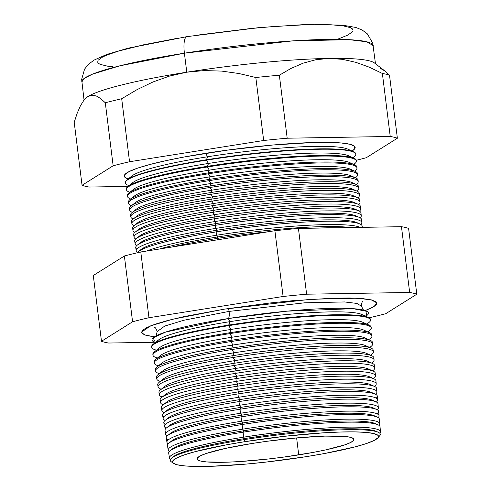 <?xml version="1.0" encoding="UTF-8"?>
<svg xmlns="http://www.w3.org/2000/svg" width="491" height="491" viewBox="0 0 491 491"><rect width="100%" height="100%" fill="white"/><g stroke="black" fill="none" stroke-linecap="round" stroke-linejoin="round"><path stroke-width="0.74" d="M365.74 316.253L367.237 311.447L353.256 308.692L287.063 311.159L228.205 318.561A7.905 2.216 81 0 0 229.07 311.404L304.782 302.8L344.578 301.947L356.902 303.426L361.401 306.145L356.902 303.426L344.578 301.947L304.782 302.8L229.07 311.404A7.905 2.216 -99 0 1 228.205 318.561L165.676 332.057L153.106 337.857L155.426 342.448M154.659 327.374L154.647 327.368C155.549 327.644 156.383 329.05 157.157 331.585L164.718 326.073L183.781 320.267L229.07 311.404L183.781 320.267L164.718 326.073L157.157 331.585L156.12 335.869M154.518 336.795L144.667 334.979L141.396 332.192L150.62 325.858L172.605 319.242L224.307 309.152L270.001 302.99L292.667 300.701L333.309 298.16L349.721 298L362.659 298.596L371.613 299.933L376.247 301.953L376.382 304.58L372.006 307.71L365.236 310.551L374.13 306.507L376.83 302.867L371.171 299.829L356.681 298.203L310.852 299.277L224.307 309.152L183.916 316.621L167.689 320.5L154.978 324.269L146.269 327.785L141.899 330.922L142.028 333.549L146.662 335.568L154.518 336.795M228.548 308.489A7.905 2.216 -99 0 1 229.07 311.404M378.297 432.289L376.259 431.368A103.908 11.716 172.9 0 0 244.622 438.58L244.205 439.635A105.847 11.937 -7.1 0 1 378.297 432.289A105.847 11.937 -7.1 0 1 378.5 436.843M377.996 424.795A106.492 12.011 -7.1 0 1 380.034 426.789A106.492 12.011 172.9 0 0 243.094 432.184A106.492 12.011 -7.1 0 1 377.996 424.795L375.29 423.567A103.908 11.716 172.9 0 0 243.653 430.779L243.094 432.184L243.757 437.143A106.314 11.993 -7.1 0 1 380.476 431.749A106.314 11.993 -7.1 0 1 379.831 433.289A106.314 11.993 172.9 0 0 243.757 437.143L244.622 438.58A103.908 11.716 -7.1 0 1 377.143 431.841M379.764 423.776L379.353 419.124A106.762 12.042 172.9 0 0 242.063 424.537A106.762 12.042 -7.1 0 1 377.309 417.129L374.314 415.773A103.908 11.716 172.9 0 0 242.683 422.984L242.063 424.537L242.689 429.177A106.596 12.023 -7.1 0 1 379.764 423.776A106.596 12.023 -7.1 0 1 379.058 425.384A106.596 12.023 172.9 0 0 242.689 429.177L243.653 430.779A103.908 11.716 -7.1 0 1 376.407 424.212M379.052 415.797L378.665 411.464A107.032 12.072 172.9 0 0 241.032 416.89A107.032 12.072 -7.1 0 1 376.628 409.457L373.344 407.978A103.908 11.716 172.9 0 0 241.713 415.19L241.032 416.89L241.615 421.21A106.878 12.054 -7.1 0 1 379.052 415.797A106.878 12.054 -7.1 0 1 378.174 417.589A106.878 12.054 172.9 0 0 241.615 421.21L242.683 422.984A103.908 11.716 -7.1 0 1 375.529 416.485M376.628 409.457A107.032 12.072 -7.1 0 1 377.125 413.845M375.94 401.791A107.302 12.103 -7.1 0 1 377.984 403.798A107.302 12.103 172.9 0 0 240.001 409.236A107.302 12.103 -7.1 0 1 375.94 401.791L372.374 400.183A103.908 11.716 172.9 0 0 240.737 407.395L240.001 409.236L240.541 413.25A107.161 12.085 -7.1 0 1 378.346 407.818A107.161 12.085 -7.1 0 1 377.278 409.795A107.161 12.085 172.9 0 0 240.541 413.25L241.713 415.19A103.908 11.716 -7.1 0 1 374.639 408.764M377.634 399.84L377.303 396.139A107.572 12.134 172.9 0 0 238.976 401.589A107.572 12.134 -7.1 0 1 375.253 394.126L371.405 392.383A103.908 11.716 172.9 0 0 239.768 399.6L238.976 401.589L239.473 405.284A107.443 12.115 -7.1 0 1 377.634 399.84A107.443 12.115 -7.1 0 1 376.364 402A107.443 12.115 172.9 0 0 239.473 405.284L240.737 407.395A103.908 11.716 -7.1 0 1 373.749 401.037M375.253 394.126A107.572 12.134 -7.1 0 1 376.21 398.146M376.922 391.861L376.622 388.473A107.842 12.165 172.9 0 0 237.945 393.942A107.842 12.165 -7.1 0 1 374.565 386.454L370.429 384.588A103.908 11.716 172.9 0 0 238.798 391.8L237.945 393.942L238.399 397.323A107.719 12.146 -7.1 0 1 376.922 391.861A107.719 12.146 -7.1 0 1 375.431 394.205A107.719 12.146 172.9 0 0 238.399 397.323L239.768 399.6A103.908 11.716 -7.1 0 1 372.853 393.316M374.565 386.454A107.842 12.165 -7.1 0 1 375.719 390.296M373.878 378.788A108.112 12.195 -7.1 0 1 375.94 380.813A108.112 12.195 172.9 0 0 236.914 386.294A108.112 12.195 -7.1 0 1 373.878 378.788L369.459 376.793A103.908 11.716 172.9 0 0 237.828 384.005L236.914 386.294L237.325 389.357A108.002 12.183 -7.1 0 1 376.21 383.882A108.002 12.183 -7.1 0 1 374.48 386.417A108.002 12.183 172.9 0 0 237.325 389.357L238.798 391.8A103.908 11.716 -7.1 0 1 371.957 385.588M375.505 375.903L375.259 373.148A108.382 12.226 172.9 0 0 235.883 378.641A108.382 12.226 -7.1 0 1 373.191 371.122L368.489 368.999A103.908 11.716 172.9 0 0 236.852 376.21L235.883 378.641L236.257 381.397A108.284 12.214 -7.1 0 1 375.505 375.903A108.284 12.214 -7.1 0 1 373.522 378.629A108.284 12.214 172.9 0 0 236.257 381.397L237.828 384.005A103.908 11.716 -7.1 0 1 371.049 377.867M373.191 371.122A108.382 12.226 -7.1 0 1 374.688 374.615M374.793 367.925L374.578 365.488A108.652 12.257 172.9 0 0 234.858 370.993A108.652 12.257 -7.1 0 1 372.503 363.45L367.52 361.204A103.908 11.716 172.9 0 0 235.883 368.416L234.858 370.993L235.183 373.43A108.566 12.244 -7.1 0 1 374.793 367.925A108.566 12.244 -7.1 0 1 372.552 370.834L372.626 370.779A108.566 12.244 172.9 0 0 235.183 373.43L236.852 376.21A103.908 11.716 -7.1 0 1 370.14 370.146M372.503 363.45A108.652 12.257 -7.1 0 1 374.142 366.771M374.081 359.946L373.89 357.822A108.922 12.287 172.9 0 0 233.826 363.346A108.922 12.287 -7.1 0 1 371.816 355.785L366.55 353.403A103.908 11.716 172.9 0 0 234.913 360.615L233.826 363.346L234.109 365.464A108.849 12.275 -7.1 0 1 374.081 359.946A108.849 12.275 -7.1 0 1 371.908 362.812A108.849 12.275 172.9 0 0 234.109 365.464L235.883 368.416A103.908 11.716 -7.1 0 1 369.226 362.426M371.816 355.785A108.922 12.287 -7.1 0 1 373.577 358.933M370.607 355.238L371.196 354.84A109.131 12.306 172.9 0 0 233.041 357.503L234.913 360.615A103.908 11.716 -7.1 0 1 368.305 354.705M371.128 348.119L365.574 345.609A103.908 11.716 172.9 0 0 233.943 352.82L232.795 355.693A109.192 12.312 -7.1 0 1 371.128 348.119A109.192 12.312 -7.1 0 1 372.994 351.102M372.663 343.995L372.528 342.497A109.462 12.343 172.9 0 0 231.764 348.045A109.462 12.343 -7.1 0 1 370.441 340.447L364.604 337.814A103.908 11.716 172.9 0 0 232.973 345.026L231.764 348.045L231.967 349.537A109.407 12.336 -7.1 0 1 372.663 343.995A109.407 12.336 -7.1 0 1 370.478 346.867A109.407 12.336 172.9 0 0 231.967 349.537L233.943 352.82A103.908 11.716 -7.1 0 1 367.378 346.984M370.441 340.447A109.462 12.343 -7.1 0 1 372.393 343.27M368.667 339.649L369.766 338.9A109.689 12.373 172.9 0 0 230.893 341.576L232.973 345.026A103.908 11.716 -7.1 0 1 366.446 339.263M369.754 332.781L363.635 330.02A103.908 11.716 172.9 0 0 231.998 337.231L230.739 340.398A109.732 12.373 -7.1 0 1 369.754 332.781A109.732 12.373 -7.1 0 1 371.773 335.439M371.239 328.037L371.165 327.172A110.002 12.404 172.9 0 0 229.708 332.751A110.002 12.404 -7.1 0 1 369.066 325.116L362.665 322.219A103.908 11.716 172.9 0 0 231.028 329.436L229.708 332.751L229.825 333.61A109.972 12.404 -7.1 0 1 371.239 328.037A109.972 12.404 -7.1 0 1 369.048 330.928A109.972 12.404 172.9 0 0 229.825 333.61L231.998 337.231A103.908 11.716 -7.1 0 1 365.513 331.548M369.066 325.116A110.002 12.404 -7.1 0 1 371.135 327.614M366.728 324.054L368.33 322.955A110.254 12.435 172.9 0 0 228.751 325.65L231.028 329.436A103.908 11.716 -7.1 0 1 364.574 323.827M368.379 317.444L361.695 314.424A103.908 11.716 172.9 0 0 230.058 321.636L228.677 325.097A110.272 12.435 -7.1 0 1 368.379 317.444A110.272 12.435 -7.1 0 1 370.478 319.788M365.752 316.259L366.28 315.903A109.063 12.3 172.9 0 0 228.205 318.561L230.058 321.636A103.908 11.716 -7.1 0 1 363.628 316.112M217.016 238.448A113.335 12.784 -7.1 0 1 268.835 231.678A113.335 12.784 172.9 0 0 217.016 238.448L217.2 239.854L217.016 238.448A113.335 12.784 172.9 0 0 172.286 246.973A113.335 12.784 -7.1 0 1 217.016 238.448L217.611 236.95L217.016 238.448M315.639 228.143A113.335 12.784 -7.1 0 1 336.525 227.787A113.335 12.784 172.9 0 0 315.639 228.143M350.513 227.554A110.585 12.471 172.9 0 0 217.611 236.95A110.585 12.471 -7.1 0 1 350.513 227.554M360.001 224.006L356.871 222.595A110.585 12.471 172.9 0 0 216.776 230.267L216.132 231.893L216.58 235.244L217.611 236.95L216.58 235.244A113.446 12.797 -7.1 0 1 360.339 227.388A113.446 12.797 172.9 0 0 216.58 235.244L216.132 231.893A113.568 12.809 -7.1 0 1 360.001 224.006A113.568 12.809 -7.1 0 1 361.799 227.364M361.861 222.65L361.585 219.563A113.795 12.834 172.9 0 0 215.248 225.332A113.795 12.834 -7.1 0 1 359.412 217.433L356.036 215.911A110.585 12.471 172.9 0 0 215.948 223.589L215.248 225.332L215.666 228.419A113.691 12.821 -7.1 0 1 361.861 222.65A113.691 12.821 -7.1 0 1 360.965 224.522A113.691 12.821 172.9 0 0 215.666 228.419L216.776 230.267A110.585 12.471 -7.1 0 1 358.142 223.337M359.412 217.433A113.795 12.834 -7.1 0 1 360.897 221.214M361.253 215.813L361.002 212.996A114.029 12.858 172.9 0 0 214.364 218.777A114.029 12.858 -7.1 0 1 358.823 210.866L355.208 209.227A110.585 12.471 172.9 0 0 215.113 216.905L214.364 218.777L214.745 221.588A113.93 12.852 -7.1 0 1 361.253 215.813A113.93 12.852 -7.1 0 1 360.198 217.844A113.93 12.852 172.9 0 0 214.745 221.588L215.948 223.589A110.585 12.471 -7.1 0 1 357.387 216.715M358.823 210.866A114.029 12.858 -7.1 0 1 360.437 214.493M360.639 208.976L360.412 206.429A114.262 12.889 172.9 0 0 213.481 212.222A114.262 12.889 -7.1 0 1 358.234 204.293L354.373 202.55A110.585 12.471 172.9 0 0 214.279 210.222L213.481 212.222L213.824 214.763A114.17 12.876 -7.1 0 1 360.639 208.976A114.17 12.876 -7.1 0 1 359.418 211.161A114.17 12.876 172.9 0 0 213.824 214.763L215.113 216.905A110.585 12.471 -7.1 0 1 356.626 210.093M358.234 204.293A114.262 12.889 -7.1 0 1 359.971 207.773M360.032 202.139L359.829 199.862A114.495 12.913 172.9 0 0 212.603 205.668A114.495 12.913 -7.1 0 1 357.644 197.72L353.538 195.866A110.585 12.471 172.9 0 0 213.45 203.538L212.603 205.668L212.904 207.939A114.409 12.901 -7.1 0 1 360.032 202.139A114.409 12.901 -7.1 0 1 358.633 204.483A114.409 12.901 172.9 0 0 212.904 207.939L214.279 210.222A110.585 12.471 -7.1 0 1 355.858 203.477M357.644 197.72A114.495 12.913 -7.1 0 1 359.486 201.052M357.055 191.146A114.722 12.938 -7.1 0 1 359.246 193.294A114.722 12.938 172.9 0 0 211.719 199.107A114.722 12.938 -7.1 0 1 357.055 191.146L352.71 189.182A110.585 12.471 172.9 0 0 212.615 196.86L211.719 199.107L211.989 201.114A114.655 12.932 -7.1 0 1 359.424 195.301A114.655 12.932 -7.1 0 1 357.829 197.805A114.655 12.932 172.9 0 0 211.989 201.114L213.45 203.538A110.585 12.471 -7.1 0 1 355.091 196.854M356.466 184.573A114.955 12.962 -7.1 0 1 358.663 186.727A114.955 12.962 172.9 0 0 210.835 192.552A114.955 12.962 -7.1 0 1 356.466 184.573L351.875 182.499A110.585 12.471 172.9 0 0 211.781 190.177L210.835 192.552L211.069 194.283A114.894 12.956 -7.1 0 1 358.817 188.458A114.894 12.956 -7.1 0 1 357.018 191.128A114.894 12.956 172.9 0 0 211.069 194.283L212.615 196.86A110.585 12.471 -7.1 0 1 354.318 190.232M358.209 181.621L358.074 180.16A115.189 12.993 172.9 0 0 209.952 185.997A115.189 12.993 -7.1 0 1 355.877 178L351.047 175.815A110.585 12.471 172.9 0 0 210.952 183.493L209.952 185.997L210.148 187.458A115.133 12.987 -7.1 0 1 358.209 181.621A115.133 12.987 -7.1 0 1 356.196 184.45A115.133 12.987 172.9 0 0 210.148 187.458L211.781 190.177A110.585 12.471 -7.1 0 1 353.545 183.616M355.877 178A115.189 12.993 -7.1 0 1 357.957 180.915M357.595 174.784L357.491 173.587A115.416 13.018 172.9 0 0 209.068 179.442A115.416 13.018 -7.1 0 1 355.288 171.427L350.212 169.137A110.585 12.471 172.9 0 0 210.117 176.809L209.068 179.442L209.234 180.633A115.379 13.011 -7.1 0 1 357.595 174.784A115.379 13.011 -7.1 0 1 355.367 177.773A115.379 13.011 172.9 0 0 209.234 180.633L210.952 183.493A110.585 12.471 -7.1 0 1 352.765 176.999M355.288 171.427A115.416 13.018 -7.1 0 1 357.423 174.201M356.988 167.947L356.908 167.02A115.649 13.042 172.9 0 0 208.19 172.881A115.649 13.042 -7.1 0 1 354.698 164.859L349.377 162.453A110.585 12.471 172.9 0 0 209.289 170.131L208.19 172.881L208.313 173.808A115.618 13.042 -7.1 0 1 356.988 167.947A115.618 13.042 -7.1 0 1 354.533 171.089L354.686 170.985A115.618 13.042 172.9 0 0 208.313 173.808L210.117 176.809A110.585 12.471 -7.1 0 1 351.979 170.377M354.698 164.859A115.649 13.042 -7.1 0 1 356.877 167.492M354.109 158.286A115.882 13.067 -7.1 0 1 356.325 160.453A115.882 13.067 172.9 0 0 207.306 166.326A115.882 13.067 -7.1 0 1 354.109 158.286L348.549 155.77A110.585 12.471 172.9 0 0 208.454 163.448L207.392 166.983A115.858 13.067 -7.1 0 1 356.38 161.109A115.858 13.067 -7.1 0 1 354.066 164.154A115.858 13.067 172.9 0 0 207.392 166.983L209.289 170.131A110.585 12.471 -7.1 0 1 351.194 163.761M352.869 157.721L353.459 157.323A116.097 13.091 172.9 0 0 206.472 160.152L208.454 163.448A110.585 12.471 -7.1 0 1 350.408 157.145M353.52 151.713L347.714 149.086A110.585 12.471 172.9 0 0 207.619 156.764L206.423 159.771A116.115 13.097 -7.1 0 1 353.52 151.713A116.115 13.097 -7.1 0 1 355.742 154.076M352.035 151.044L352.845 150.492A116.342 13.122 172.9 0 0 205.557 153.327L207.619 156.764A110.585 12.471 -7.1 0 1 349.617 150.522M377.941 437.843L379.709 435.756A105.847 11.937 172.9 0 0 244.205 439.635L245.027 441.642A103.822 11.71 -7.1 0 1 377.941 437.843A103.822 11.71 -7.1 0 1 305.985 456.691L324.6 453.506L355.527 446.761L366.654 443.465L374.277 440.384L378.101 437.641L377.984 435.345L373.933 433.578L366.096 432.405L354.778 431.884L340.41 432.025L323.551 432.823L285.013 436.247L245.027 441.642L226.412 444.828L195.486 451.573L184.358 454.875L176.742 457.95L172.912 460.693L173.028 462.988L177.085 464.756L184.923 465.928L196.24 466.45L210.602 466.309L246.169 464.087L265.999 462.086L305.985 456.691A103.822 11.71 -7.1 0 1 173.427 463.32A103.822 11.71 -7.1 0 1 245.027 441.642L244.205 439.635A105.847 11.937 172.9 0 0 171.199 461.73L173.427 463.32M184.407 53.181L292.44 40.9L349.224 39.679L366.808 41.796L373.221 45.675A146.84 16.559 172.9 0 0 184.407 53.181L186.77 72.195A146.84 16.559 -7.1 0 1 328.878 58.417A146.84 16.559 -7.1 0 1 374.418 62.94A146.84 16.559 172.9 0 0 328.878 58.417L315.774 59.749L303.174 63.155L291.022 68.415L279.348 75.215L287.192 138.216L390.228 136.467A162.987 18.382 -7.1 0 1 397.366 138.229L389.516 75.233A162.987 18.382 172.9 0 0 382.379 73.472L390.228 136.467L382.379 73.472L369.146 67.132L355.828 62.32L342.393 59.319L328.878 58.417L342.393 59.319L355.828 62.32L369.146 67.132L382.379 73.472A162.987 18.382 -7.1 0 1 389.516 75.233L397.366 138.229L366.268 157.734A162.987 18.382 -7.1 0 1 356.294 160.262A162.987 18.382 172.9 0 0 366.268 157.734L397.366 138.229A162.987 18.382 172.9 0 0 390.228 136.467L287.192 138.216L279.348 75.215A162.987 18.382 172.9 0 0 255.823 77.498L263.667 140.494A162.987 18.382 -7.1 0 1 287.192 138.216A162.987 18.382 172.9 0 0 263.667 140.494L255.823 77.498L238.835 73.503L221.588 71.091L204.238 70.569L186.77 72.195L169.604 76.05L153.057 81.942L137.057 89.626L121.694 98.746L129.538 161.742L263.667 140.494L129.538 161.742L121.694 98.746A162.987 18.382 172.9 0 0 105.301 102.785L113.151 165.786A162.987 18.382 -7.1 0 1 129.538 161.742A162.987 18.382 172.9 0 0 113.151 165.786L105.301 102.785L100.735 98.587L96.279 95.96L91.946 95.205L87.772 96.61L83.912 100.225L80.383 105.872L77.155 113.335L74.209 122.29L82.052 185.285L113.151 165.786L82.052 185.285L74.209 122.29L77.155 113.335L80.383 105.872L83.912 100.225L87.772 96.61A146.84 16.559 -7.1 0 1 186.77 72.195L184.407 53.181A146.84 16.559 172.9 0 0 81.801 81.972L84.452 78.229L92.584 74.104L119.792 65.825L184.407 53.181A18.075 5.07 -99 0 1 186.832 36.653A18.075 5.07 81 0 0 184.407 53.181M298.712 454.893A79.051 8.918 -7.1 0 1 197.063 458.944A79.051 8.918 -7.1 0 1 252.3 443.441L267.368 441.231L297.847 437.806L324.925 436.112L344.486 436.407L350.451 437.297L353.538 438.641L353.63 440.39L350.715 442.477L344.909 444.821L325.625 449.916L312.89 452.469L283.645 457.103L268.27 459.005L238.921 461.614L226.087 462.221L206.533 461.927L200.561 461.037L197.474 459.693L197.388 457.943L200.297 455.857L206.103 453.512L225.387 448.418L252.3 443.441A79.051 8.918 -7.1 0 1 353.956 439.402A79.051 8.918 -7.1 0 1 298.712 454.893L296.619 437.917L298.712 454.893M355.772 154.272L355.736 153.886A116.115 13.097 172.9 0 0 206.423 159.771L206.472 160.152A116.097 13.091 -7.1 0 1 355.772 154.272A116.097 13.091 -7.1 0 1 352.851 157.715M362.278 227.351L362.168 226.136A113.568 12.809 172.9 0 0 216.132 231.893A113.568 12.809 172.9 0 0 137.198 252.797A113.568 12.809 -7.1 0 1 138.364 251.613A113.568 12.809 -7.1 0 1 216.132 231.893L216.776 230.267L215.666 228.419L215.248 225.332A113.795 12.834 172.9 0 0 135.737 247.697L136.228 250.76A113.691 12.821 -7.1 0 1 215.666 228.419A113.691 12.821 172.9 0 0 137.554 252.349A113.691 12.821 -7.1 0 1 136.228 250.76M370.533 320.058L370.484 319.506A110.272 12.435 172.9 0 0 228.677 325.097L228.751 325.65A110.254 12.435 -7.1 0 1 370.533 320.058A110.254 12.435 -7.1 0 1 366.599 323.999M371.951 336.016L371.847 334.837A109.732 12.373 172.9 0 0 230.739 340.398L230.893 341.576A109.689 12.373 -7.1 0 1 371.951 336.016A109.689 12.373 -7.1 0 1 368.606 339.619M373.369 351.967L373.209 350.163A109.192 12.312 172.9 0 0 232.795 355.693L233.041 357.503A109.131 12.306 -7.1 0 1 373.369 351.967A109.131 12.306 -7.1 0 1 370.588 355.232M171.525 441.035A103.908 11.716 172.9 0 0 170.524 442.023A103.908 11.716 -7.1 0 1 242.683 422.984A103.908 11.716 172.9 0 0 171.525 441.035L168.953 443.078A106.762 12.042 -7.1 0 1 242.063 424.537A106.762 12.042 172.9 0 0 167.468 445.515L168.204 450.124A106.596 12.023 -7.1 0 1 242.689 429.177L242.063 424.537L242.683 422.984L241.615 421.21L241.032 416.89A107.032 12.072 172.9 0 0 166.253 437.923L166.94 442.213A106.878 12.054 -7.1 0 1 241.615 421.21A106.878 12.054 172.9 0 0 168.229 443.741A106.878 12.054 -7.1 0 1 166.94 442.213M172.636 462.485A105.847 11.937 -7.1 0 1 171.721 458.017A105.847 11.937 -7.1 0 1 244.205 439.635L244.622 438.58A103.908 11.716 172.9 0 0 173.47 456.624A103.908 11.716 172.9 0 0 172.728 457.305A103.908 11.716 -7.1 0 1 244.622 438.58L243.757 437.143A106.314 11.993 172.9 0 0 170.475 459.367A106.314 11.993 -7.1 0 1 169.475 458.029A106.314 11.993 -7.1 0 1 243.757 437.143L243.094 432.184L243.653 430.779A103.908 11.716 172.9 0 0 172.494 448.829A103.908 11.716 172.9 0 0 171.568 449.725A103.908 11.716 -7.1 0 1 243.653 430.779L242.689 429.177A106.596 12.023 172.9 0 0 169.285 451.511A106.596 12.023 -7.1 0 1 168.204 450.124M168.333 439.85A107.032 12.072 -7.1 0 1 167.738 435.474A107.032 12.072 -7.1 0 1 241.032 416.89L241.713 415.19A103.908 11.716 172.9 0 0 170.555 433.234A103.908 11.716 172.9 0 0 169.487 434.314A103.908 11.716 -7.1 0 1 241.713 415.19L240.541 413.25A107.161 12.085 172.9 0 0 167.185 435.959A107.161 12.085 -7.1 0 1 165.67 434.308A107.161 12.085 -7.1 0 1 240.541 413.25L240.001 409.236A107.302 12.103 172.9 0 0 165.031 430.325A107.302 12.103 -7.1 0 1 166.523 427.876A107.302 12.103 -7.1 0 1 240.001 409.236L240.737 407.395L239.473 405.284L238.976 401.589A107.572 12.134 172.9 0 0 163.81 422.726L164.399 426.397A107.443 12.115 -7.1 0 1 239.473 405.284A107.443 12.115 172.9 0 0 166.161 428.183A107.443 12.115 -7.1 0 1 164.399 426.397M163.914 416.681A107.842 12.165 -7.1 0 1 164.092 412.673A107.842 12.165 -7.1 0 1 237.945 393.942A107.842 12.165 172.9 0 0 162.595 415.134L163.135 418.492A107.719 12.146 -7.1 0 1 238.399 397.323L237.945 393.942L238.798 391.8L237.325 389.357L236.914 386.294A108.112 12.195 172.9 0 0 161.373 407.536A108.112 12.195 -7.1 0 1 162.877 405.069A108.112 12.195 -7.1 0 1 236.914 386.294L237.828 384.005L236.257 381.397L235.883 378.641A108.382 12.226 172.9 0 0 160.158 399.938L160.594 402.675A108.284 12.214 -7.1 0 1 236.257 381.397A108.284 12.214 172.9 0 0 163.184 404.823A108.284 12.214 -7.1 0 1 160.594 402.675M167.431 418.903A103.908 11.716 -7.1 0 1 239.768 399.6L238.399 397.323A107.719 12.146 172.9 0 0 165.154 420.4A107.719 12.146 -7.1 0 1 163.135 418.492M164.166 412.618A108.002 12.183 -7.1 0 1 161.864 410.58A108.002 12.183 -7.1 0 1 237.325 389.357A108.002 12.183 172.9 0 0 164.166 412.618M159.673 393.487A108.652 12.257 -7.1 0 1 160.453 389.866A108.652 12.257 -7.1 0 1 234.858 370.993A108.652 12.257 172.9 0 0 158.937 392.346L159.33 394.764A108.566 12.244 -7.1 0 1 235.183 373.43L234.858 370.993L235.883 368.416L234.109 365.464L233.826 363.346A108.922 12.287 172.9 0 0 157.721 384.748L158.059 386.853A108.849 12.275 -7.1 0 1 234.109 365.464A108.849 12.275 172.9 0 0 160.864 389.099L161.238 389.234A108.849 12.275 -7.1 0 1 158.059 386.853M164.381 395.777A103.908 11.716 -7.1 0 1 236.852 376.21L235.183 373.43A108.566 12.244 172.9 0 0 162.128 396.998L162.214 397.029A108.566 12.244 -7.1 0 1 159.33 394.764M156.942 378.015A109.192 12.312 -7.1 0 1 158.022 374.658A109.192 12.312 -7.1 0 1 232.795 355.693A109.192 12.312 172.9 0 0 156.5 377.149L156.789 378.948A109.131 12.306 -7.1 0 1 233.041 357.503L232.795 355.693L233.943 352.82L231.967 349.537L231.764 348.045A109.462 12.343 172.9 0 0 155.285 369.557L155.524 371.036A109.407 12.336 -7.1 0 1 231.967 349.537A109.407 12.336 172.9 0 0 158.341 373.289A109.407 12.336 -7.1 0 1 155.524 371.036M160.287 381.427A109.131 12.306 -7.1 0 1 156.789 378.948M154.284 362.53A109.732 12.373 -7.1 0 1 155.592 359.455A109.732 12.373 -7.1 0 1 230.739 340.398A109.732 12.373 172.9 0 0 154.064 361.959L154.254 363.131A109.689 12.373 -7.1 0 1 230.893 341.576L230.739 340.398L231.998 337.231L229.708 332.751A110.002 12.404 172.9 0 0 152.848 354.367L152.983 355.22A109.972 12.404 -7.1 0 1 229.825 333.61A109.972 12.404 172.9 0 0 155.819 357.485A109.972 12.404 -7.1 0 1 152.983 355.22M158.384 365.807A109.689 12.373 -7.1 0 1 154.254 363.131M151.701 347.039A110.272 12.435 -7.1 0 1 153.161 344.252A110.272 12.435 -7.1 0 1 228.677 325.097A110.272 12.435 172.9 0 0 151.627 346.769L151.713 347.315A110.254 12.435 -7.1 0 1 228.751 325.65L230.058 321.636L228.205 318.561A109.063 12.3 172.9 0 0 154.818 342.239L155.414 342.46M156.494 350.169A110.254 12.435 -7.1 0 1 151.713 347.315M146.564 251.042A113.446 12.797 -7.1 0 1 216.58 235.244A113.446 12.797 172.9 0 0 146.564 251.042M135.602 242.499A114.029 12.858 -7.1 0 1 136.277 238.583A114.029 12.858 -7.1 0 1 214.364 218.777A114.029 12.858 172.9 0 0 134.694 241.185L135.142 243.978A113.93 12.852 -7.1 0 1 214.745 221.588L214.364 218.777L215.113 216.905L213.824 214.763L213.481 212.222A114.262 12.889 172.9 0 0 133.65 234.673L134.055 237.202A114.17 12.876 -7.1 0 1 213.824 214.763A114.17 12.876 172.9 0 0 135.774 239.019A114.17 12.876 -7.1 0 1 134.055 237.202M136.811 249.121A113.795 12.834 -7.1 0 1 137.32 245.101A113.795 12.834 -7.1 0 1 215.248 225.332L215.948 223.589A110.585 12.471 172.9 0 0 140.217 242.793A110.585 12.471 172.9 0 0 139.113 243.904A110.585 12.471 -7.1 0 1 215.948 223.589L214.745 221.588A113.93 12.852 172.9 0 0 136.658 245.684A113.93 12.852 -7.1 0 1 135.142 243.978M133.233 229.236A114.495 12.913 -7.1 0 1 134.196 225.553A114.495 12.913 -7.1 0 1 212.603 205.668A114.495 12.913 172.9 0 0 132.607 228.162L132.963 230.42A114.409 12.901 -7.1 0 1 212.904 207.939L212.603 205.668L213.45 203.538L211.989 201.114L211.719 199.107A114.722 12.938 172.9 0 0 131.557 221.656A114.722 12.938 -7.1 0 1 133.153 219.035A114.722 12.938 -7.1 0 1 211.719 199.107L212.615 196.86L211.069 194.283L210.835 192.552A114.955 12.962 172.9 0 0 130.514 215.144A114.955 12.962 -7.1 0 1 132.116 212.517A114.955 12.962 -7.1 0 1 210.835 192.552L211.781 190.177L210.148 187.458L209.952 185.997A115.189 12.993 172.9 0 0 129.471 208.632L129.704 210.087A115.133 12.987 -7.1 0 1 210.148 187.458A115.133 12.987 172.9 0 0 132.349 212.333A115.133 12.987 -7.1 0 1 129.704 210.087M134.411 235.87A114.262 12.889 -7.1 0 1 135.24 232.065A114.262 12.889 -7.1 0 1 213.481 212.222L214.279 210.222A110.585 12.471 172.9 0 0 138.554 229.426A110.585 12.471 172.9 0 0 137.339 230.69A110.585 12.471 -7.1 0 1 214.279 210.222L212.904 207.939A114.409 12.901 172.9 0 0 134.902 232.347A114.409 12.901 -7.1 0 1 132.963 230.42M134.037 225.682A114.655 12.932 -7.1 0 1 131.876 223.644A114.655 12.932 -7.1 0 1 211.989 201.114A114.655 12.932 172.9 0 0 134.037 225.682M133.19 219.004A114.894 12.956 -7.1 0 1 130.79 216.862A114.894 12.956 -7.1 0 1 211.069 194.283A114.894 12.956 172.9 0 0 133.19 219.004M128.642 202.697A115.416 13.018 -7.1 0 1 130.035 199.487A115.416 13.018 -7.1 0 1 209.068 179.442A115.416 13.018 172.9 0 0 128.427 202.12L128.617 203.305A115.379 13.011 -7.1 0 1 209.234 180.633L209.068 179.442L210.117 176.809L208.19 172.881A115.649 13.042 172.9 0 0 127.384 195.608L127.531 196.529A115.618 13.042 -7.1 0 1 208.313 173.808A115.618 13.042 172.9 0 0 130.508 198.91L130.68 198.972A115.618 13.042 -7.1 0 1 127.531 196.529M133.847 204.262A110.585 12.471 -7.1 0 1 210.952 183.493L209.234 180.633A115.379 13.011 172.9 0 0 131.514 205.655A115.379 13.011 -7.1 0 1 128.617 203.305M132.116 191.048A110.585 12.471 -7.1 0 1 209.289 170.131L207.392 166.983A115.858 13.067 172.9 0 0 129.428 192.134A115.858 13.067 -7.1 0 1 126.439 189.747A115.858 13.067 -7.1 0 1 207.392 166.983L207.306 166.326A115.882 13.067 172.9 0 0 126.34 189.096A115.882 13.067 -7.1 0 1 127.948 186.451A115.882 13.067 -7.1 0 1 207.306 166.326L208.454 163.448L206.423 159.771A116.115 13.097 172.9 0 0 125.291 182.591L125.352 182.971A116.097 13.091 -7.1 0 1 206.472 160.152A116.097 13.091 172.9 0 0 128.347 185.359L129.016 185.604M129.029 185.592A116.097 13.091 -7.1 0 1 125.352 182.971M89.19 187.046A162.987 18.382 -7.1 0 1 82.052 185.285A162.987 18.382 172.9 0 0 89.19 187.046L128.028 186.39L89.19 187.046M380.439 68.384L384.926 71.011L389.516 75.233L384.981 71.054L374.418 62.94M385.699 313.724L416.791 294.219A162.987 18.382 172.9 0 0 409.66 292.458L306.623 294.207A162.987 18.382 172.9 0 0 283.098 296.484L148.969 317.732A162.987 18.382 172.9 0 0 132.576 321.777L101.484 341.276A162.987 18.382 172.9 0 0 108.621 343.037L154.861 342.258L108.621 343.037A162.987 18.382 -7.1 0 1 101.484 341.276L93.29 275.506L101.484 341.276L132.576 321.777L124.383 256.001L93.29 275.506L124.383 256.001L132.576 321.777A162.987 18.382 -7.1 0 1 148.969 317.732L140.776 251.963A162.987 18.382 172.9 0 0 124.383 256.001A162.987 18.382 -7.1 0 1 140.776 251.963L148.969 317.732L283.098 296.484L274.905 230.715L140.776 251.963L274.905 230.715L283.098 296.484A162.987 18.382 -7.1 0 1 306.623 294.207L298.43 228.432A162.987 18.382 172.9 0 0 274.905 230.715A162.987 18.382 -7.1 0 1 298.43 228.432L306.623 294.207L409.66 292.458L401.466 226.689L298.43 228.432L401.466 226.689L409.66 292.458A162.987 18.382 -7.1 0 1 416.791 294.219L385.699 313.724A162.987 18.382 -7.1 0 1 369.306 317.763A162.987 18.382 172.9 0 0 385.699 313.724M243.094 432.184A106.492 12.011 172.9 0 0 168.689 453.113A106.492 12.011 -7.1 0 1 170.168 450.683A106.492 12.011 -7.1 0 1 243.094 432.184M199.634 34.824L249.496 28.656L273.512 26.52L305.789 24.74M315.13 24.55L331.137 24.789L343.068 25.845L350.482 27.674L352.391 28.859L353.078 30.209M352.538 31.706L347.794 35.107L338.336 38.93M112.936 66.788L107.511 66.162L100.103 64.333L98.188 63.149L97.5 61.798M98.047 60.295L102.791 56.895L106.946 55.029L118.626 51.058L143.654 44.785L175.704 38.611M84.587 99.409L84.587 99.409A146.84 16.559 -7.1 0 1 87.772 96.61A146.84 16.559 172.9 0 0 84.875 99.004L83.912 100.225M408.604 228.45L416.791 294.219L408.604 228.45A162.987 18.382 172.9 0 0 401.466 226.689A162.987 18.382 -7.1 0 1 408.604 228.45M127.378 178.626L124.874 177.251L124.739 174.673L129.029 171.605L137.572 168.149L150.037 164.454L165.946 160.655L184.696 156.899L227.732 150.08L272.585 145.041L312.442 142.55L328.534 142.39L341.22 142.979L350.003 144.286L354.545 146.269L354.674 148.847L352.734 150.565M186.832 36.653A18.075 5.07 -99 0 1 187.488 36.672L186.31 36.862M169.604 76.05L186.77 72.195A146.84 16.559 172.9 0 0 87.772 96.61L91.946 95.205L96.279 95.96L100.735 98.587L105.301 102.785A162.987 18.382 -7.1 0 1 121.694 98.746L137.057 89.626L153.057 81.942L169.604 76.05M315.774 59.749L328.878 58.417A146.84 16.559 172.9 0 0 186.77 72.195L204.238 70.569L221.588 71.091L238.835 73.503L255.823 77.498A162.987 18.382 -7.1 0 1 279.348 75.215L291.022 68.415L303.174 63.155L315.774 59.749M130.403 177.828A110.585 12.471 -7.1 0 1 207.619 156.764L205.557 153.327A116.342 13.122 172.9 0 0 127.267 178.589L128.182 178.927M125.334 182.775A116.115 13.097 -7.1 0 1 126.911 179.939A116.115 13.097 -7.1 0 1 206.423 159.771L207.619 156.764A110.585 12.471 172.9 0 0 131.895 175.968L126.911 179.939M131.257 184.438A110.585 12.471 -7.1 0 1 208.454 163.448A110.585 12.471 172.9 0 0 132.73 182.652L127.948 186.451M127.531 196.056A115.649 13.042 -7.1 0 1 128.992 192.969A115.649 13.042 -7.1 0 1 208.19 172.881L209.289 170.131A110.585 12.471 172.9 0 0 133.558 189.336L128.992 192.969M132.981 197.658A110.585 12.471 -7.1 0 1 210.117 176.809A110.585 12.471 172.9 0 0 134.393 196.019L130.035 199.487M129.771 209.338A115.189 12.993 -7.1 0 1 131.072 206.005A115.189 12.993 -7.1 0 1 209.952 185.997L210.952 183.493A110.585 12.471 172.9 0 0 135.221 202.697L131.072 206.005M134.712 210.872A110.585 12.471 -7.1 0 1 211.781 190.177A110.585 12.471 172.9 0 0 136.056 209.381L132.116 212.517M135.584 217.476A110.585 12.471 -7.1 0 1 212.615 196.86A110.585 12.471 172.9 0 0 136.891 216.065L133.153 219.035M136.461 224.086A110.585 12.471 -7.1 0 1 213.45 203.538A110.585 12.471 172.9 0 0 137.719 222.748L134.196 225.553M138.223 237.3A110.585 12.471 -7.1 0 1 215.113 216.905A110.585 12.471 172.9 0 0 139.389 236.11A110.585 12.471 172.9 0 0 138.223 237.3M140.003 250.508A110.585 12.471 -7.1 0 1 216.776 230.267A110.585 12.471 172.9 0 0 141.052 249.477A110.585 12.471 172.9 0 0 140.003 250.508M159.563 248.986A110.585 12.471 -7.1 0 1 217.611 236.95A110.585 12.471 172.9 0 0 159.563 248.986M157.439 341.791A103.908 11.716 -7.1 0 1 230.058 321.636A103.908 11.716 172.9 0 0 158.9 339.686L153.161 344.252M158.415 349.506A103.908 11.716 -7.1 0 1 231.028 329.436L228.751 325.65A110.254 12.435 172.9 0 0 154.561 349.586L156.383 350.255M152.983 354.784A110.002 12.404 -7.1 0 1 154.377 351.851A110.002 12.404 -7.1 0 1 229.708 332.751L231.028 329.436A103.908 11.716 172.9 0 0 159.876 347.481L154.377 351.851M159.397 357.221A103.908 11.716 -7.1 0 1 231.998 337.231A103.908 11.716 172.9 0 0 160.845 355.275L155.592 359.455M160.385 364.93A103.908 11.716 -7.1 0 1 232.973 345.026L230.893 341.576A109.689 12.373 172.9 0 0 157.083 365.39L158.329 365.85M155.604 370.269A109.462 12.343 -7.1 0 1 156.807 367.059A109.462 12.343 -7.1 0 1 231.764 348.045L232.973 345.026A103.908 11.716 172.9 0 0 161.815 363.07L156.807 367.059M161.379 372.644A103.908 11.716 -7.1 0 1 233.943 352.82A103.908 11.716 172.9 0 0 162.785 370.871L158.022 374.658M162.374 380.353A103.908 11.716 -7.1 0 1 234.913 360.615L233.041 357.503A109.131 12.306 172.9 0 0 159.606 381.194L160.269 381.439M158.298 385.748A108.922 12.287 -7.1 0 1 159.237 382.262A108.922 12.287 -7.1 0 1 233.826 363.346L234.913 360.615A103.908 11.716 172.9 0 0 163.761 378.665L159.237 382.262M163.374 388.062A103.908 11.716 -7.1 0 1 235.883 368.416A103.908 11.716 172.9 0 0 164.73 386.46L160.453 389.866M161.066 401.221A108.382 12.226 -7.1 0 1 161.668 397.465A108.382 12.226 -7.1 0 1 235.883 378.641L236.852 376.21A103.908 11.716 172.9 0 0 165.7 394.255L161.668 397.465M165.393 403.485A103.908 11.716 -7.1 0 1 237.828 384.005A103.908 11.716 172.9 0 0 166.67 402.055L162.877 405.069M166.412 411.194A103.908 11.716 -7.1 0 1 238.798 391.8A103.908 11.716 172.9 0 0 167.64 409.85L164.092 412.673M165.369 424.408A107.572 12.134 -7.1 0 1 165.307 420.271A107.572 12.134 -7.1 0 1 238.976 401.589L239.768 399.6A103.908 11.716 172.9 0 0 168.616 417.645L165.307 420.271M168.456 426.605A103.908 11.716 -7.1 0 1 240.737 407.395A103.908 11.716 172.9 0 0 169.585 425.439A103.908 11.716 172.9 0 0 168.456 426.605M363.45 310.048L361.401 306.145C361.511 303.536 361.977 301.965 362.794 301.437L362.794 301.437M371.908 362.812L371.583 363.039M370.478 346.867L369.637 347.444M369.048 330.928L367.698 331.855M354.072 164.154L353.704 164.405M375.474 63.75L372.737 43.128L367.348 33.854L362.223 30.055L355.865 27.465L342.245 25.109L303.972 24.611L258.923 27.625L186.881 36.641L128.243 48.155L106.75 54.446L94.155 60.062L88.632 64.137L84.593 69.078L81.647 79.389L84.047 100.047M380.034 426.789L380.476 431.749M356.325 160.453L356.38 161.109M358.663 186.727L358.817 188.458M359.246 193.294L359.424 195.301M375.94 380.813L376.21 383.882M377.984 403.798L378.346 407.818M165.031 430.325L165.67 434.308M161.373 407.536L161.864 410.58M131.557 221.656L131.876 223.644M130.514 215.144L130.79 216.862M126.34 189.096L126.439 189.747M168.689 453.113L169.475 458.029M129.428 192.134L129.845 192.288M135.24 232.065L138.554 229.426M136.277 238.583L139.389 236.11M137.32 245.101L140.217 242.793M138.364 251.613L141.052 249.477M155.819 357.485L157.359 358.049M158.341 373.289L159.299 373.645M166.523 427.876L169.585 425.439M167.738 435.474L170.555 433.234M170.168 450.683L172.494 448.829M171.721 458.017L173.47 456.624"/></g></svg>
